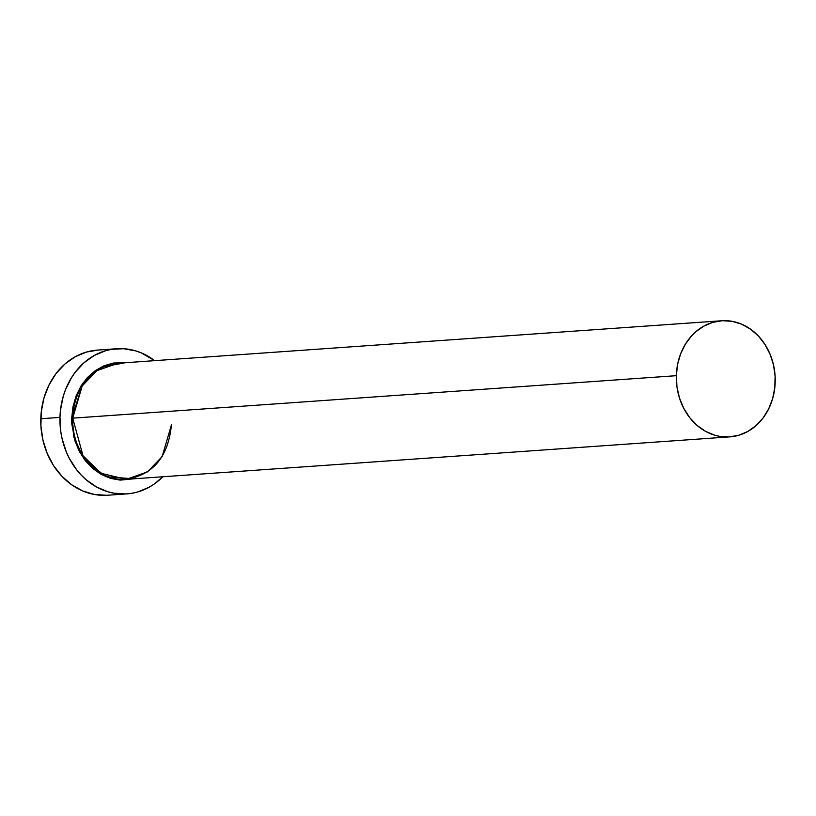 <?xml version="1.0" encoding="UTF-8"?>
<svg xmlns="http://www.w3.org/2000/svg" width="816" height="816" viewBox="0 0 816 816"><rect width="100%" height="100%" fill="white"/><g stroke="black" fill="none" stroke-linecap="round" stroke-linejoin="round"><path stroke-width="1.22" d="M171.472 424.432C168.402 456.562 153.326 474.861 126.235 479.339A58.201 49.409 86 0 1 72.716 418.159L676.331 375.686L72.716 418.159L82.171 385.978L96.788 370.688L118.065 363.232A58.201 49.409 86 0 0 72.716 418.159L71.716 418.149L71.808 423.922L74.939 440.895L79.295 451.35L85.282 460.652L92.677 468.445L101.194 474.422L110.497 478.37L120.227 480.114L133.671 478.819L105.815 476.687L84.272 459.326L73.889 437.264L71.716 418.149L72.716 418.159L83.038 455.818L101.092 473.331L126.235 479.339L147.512 471.883L162.129 456.593L171.584 424.412M676.331 375.686A58.201 49.409 -94 0 1 721.681 320.759A58.201 49.409 -94 0 1 775.2 381.939A58.201 49.409 -94 0 1 729.851 436.866A58.201 49.409 -94 0 1 676.331 375.686L676.984 387.08L679.514 398.147L683.818 408.479L689.734 417.67L697.037 425.36L705.442 431.276L714.632 435.163L719.406 436.305L729.096 436.917L738.664 435.295L747.731 431.501L755.953 425.687L763.011 418.067L768.641 408.949L772.63 398.667L774.812 387.62L775.108 376.227L773.517 364.946L770.08 354.195L764.939 344.383L758.299 335.906L750.414 329.072L741.571 324.146L732.125 321.32L722.435 320.708L712.868 322.33L703.8 326.125L695.579 331.939L691.886 335.539L685.511 343.944L680.677 353.695L677.576 364.415L676.331 375.686M116.657 348.738L97.481 350.095A72.746 61.761 86 0 0 40.8 418.751L59.976 417.404A72.746 61.761 -94 0 1 116.657 348.738A72.746 61.761 -94 0 1 154.652 360.652L141.525 352.981L135.691 350.87L123.665 348.718L111.578 349.35L105.652 350.707L94.319 355.45L84.038 362.712L75.205 372.239L71.441 377.726L65.402 389.926L63.189 396.505L60.455 410.305L59.976 417.404L40.8 418.751A72.746 61.761 86 0 0 107.702 495.23L126.878 493.884A72.746 61.761 -94 0 1 59.976 417.404L60.792 431.644L62.087 438.651L66.371 452.084L69.329 458.398L76.724 469.883L81.1 474.953L85.853 479.502L96.359 486.887L107.845 491.752L113.822 493.17L125.929 493.945L131.957 493.272L137.884 491.915L149.216 487.183L154.52 483.847L162.823 476.768A72.746 61.761 -94 0 1 126.878 493.884M71.716 418.149L72.981 406.735L76.112 395.882L81.008 386.009L87.465 377.492L95.237 370.658L104.04 365.772L113.516 363.018L125.501 362.702L100.98 367.19L83.201 382.714L71.716 418.149M98.43 350.033L86.476 352.063L75.143 356.796L64.862 364.069L56.029 373.585L48.991 384.999L44.013 397.851L41.279 411.662L40.912 425.891L42.911 439.997L47.195 453.441L53.621 465.691L61.924 476.299L71.788 484.847L82.834 490.997L94.646 494.527L106.753 495.292M118.065 363.232L721.681 320.759M126.235 479.339L729.851 436.866"/></g></svg>
